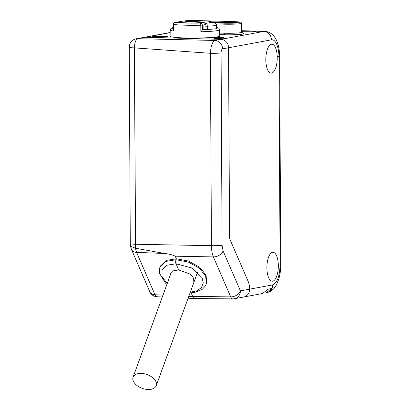 <?xml version="1.0" encoding="UTF-8"?>
<svg xmlns="http://www.w3.org/2000/svg" width="410" height="410" viewBox="0 0 410 410"><rect width="100%" height="100%" fill="white"/><g stroke="black" fill="none" stroke-linecap="round" stroke-linejoin="round"><path stroke-width="0.61" d="M202.397 29.669L202.345 25.072L200.787 25.21A2.055 0.492 -91.4 0 0 200.28 23.047A2.055 1.932 -77.8 0 1 200.726 23.088L200.372 23.011A2.055 1.932 102.2 0 0 199.926 22.97A2.055 0.487 -91.4 0 0 199.885 22.965C189.763 23.155 181.963 22.939 176.49 22.314A2.055 1.778 97.4 0 0 176.213 22.304A2.055 0.84 -92.3 0 0 176.141 22.299A2.055 0.84 -92.3 0 0 176.074 22.309M173.153 27.496L170.919 28.464L170.196 30.079L170.119 36.259A24.795 1.917 -0.3 0 0 189.902 38.038A24.795 1.917 -0.3 0 0 217.695 36.772A24.795 1.917 -0.3 0 0 219.714 35.998L219.57 29.817L218.848 28.223L216.562 27.265M170.196 30.079A24.687 1.912 -0.3 0 0 173.384 31.001L173.128 29.956L173.189 24.369L173.45 24.441A24.574 1.901 -0.3 0 0 200.787 25.21L200.859 31.775C201.945 30.688 202.432 29.945 202.32 29.551M175.044 22.365A2.055 0.84 87.7 0 1 175.157 22.34A2.055 0.84 87.7 0 1 175.229 22.345A22.519 1.742 -0.3 0 0 200.28 23.047L199.926 22.97A21.443 1.66 179.7 0 1 176.213 22.304L175.229 22.345A2.055 1.783 97.5 0 0 173.45 24.441L173.384 31.001M166.921 284.35L165.45 283.033L159.598 273.49L159.449 268.97L159.931 267.146L160.284 266.182L166.25 260.391L176.361 258.802L175.229 256.194C172.385 254.815 168.899 253.918 164.779 253.503L136.597 252.365L135.331 248.224L135.607 248.26L134.347 47.873C134.69 42.65 135.756 39.596 137.56 38.699L145.483 37.233L220.964 39.355A8.215 7.523 79.5 0 1 228.554 47.76A8.215 7.523 -100.5 0 0 220.964 39.355L145.483 37.233A8.215 7.523 -100.5 0 0 144.028 37.346A8.215 7.523 79.5 0 1 145.483 37.233L170.165 32.667M154.109 35.947L152.438 36.259L166.132 36.644L167.798 36.331L154.109 35.947L154.114 36.306M212.985 37.602L211.314 37.91L216.224 38.048L214.112 38.438L217.992 38.55L226.679 37.986L221.769 37.848L223.88 37.459L220.001 37.351L217.889 37.74L212.985 37.602L212.99 37.961M241.608 31.637L252.437 31.939L255.753 31.324L241.603 30.929M241.608 32.236L243.842 33.492A14.273 1.102 179.7 0 1 238.338 34.548A14.273 1.102 179.7 0 1 224.06 34.758L219.683 34.635M279 57.287A18.901 7.457 91.6 0 0 271.43 39.826L228.554 47.76L229.554 238.476L248.183 281.45A12.326 4.864 -88.4 0 1 249.644 289.163L249.628 289.875A8.215 7.523 -100.5 0 1 243.601 297.03A8.215 7.523 -100.5 0 0 249.628 289.875L249.644 289.163L272.712 284.894C277.242 282.936 279.702 276.191 280.081 264.665L279 57.287A8.215 0.635 -0.3 0 0 279.666 57.031A8.215 0.635 -0.3 0 0 277.221 56.59M266.9 267.822A14.463 5.704 -88.4 0 1 272.983 252.309A14.463 5.704 -88.4 0 1 278.334 265.706A14.463 5.704 -88.4 0 1 272.168 281.219A14.463 5.704 -88.4 0 1 266.9 267.822M265.813 59.727A14.463 5.704 -88.4 0 1 271.891 44.213A14.463 5.704 -88.4 0 1 277.242 57.61A14.463 5.704 -88.4 0 1 271.077 73.123A14.463 5.704 -88.4 0 1 265.813 59.727M242.279 297.142A8.215 7.523 -100.5 0 0 243.601 297.03L262.385 293.55M262.641 293.514L267.909 289.204L271.487 288.537L266.136 292.863L264.306 292.971M217.889 37.74L217.905 38.545M220.001 37.351L220.016 38.176M221.769 37.848L221.764 38.207M216.224 38.048L216.234 38.499M204.421 20.777L234.023 21.607C239.307 21.879 241.664 22.145 241.09 22.412L241.562 23.252L241.608 32.298A11.916 0.922 179.7 0 1 224.987 33.23L219.647 33.082M141.163 373.397A12.326 7.308 20 0 1 156.236 385.666A12.326 7.308 20 0 1 148.143 389.5A12.326 7.308 -160 0 1 133.071 377.226A12.326 7.308 -160 0 1 141.163 373.397M175.229 256.194L213.39 256.906L230.717 296.881A8.215 5.771 -23.4 0 0 240.398 290.874L223.071 250.899L222.087 245.282L221.082 52.905C221.159 50.609 221.646 49.261 222.553 48.872L228.554 47.76L229.554 238.476L248.183 281.45A12.326 4.864 -88.4 0 1 249.644 289.163L240.398 290.874A8.215 7.523 79.5 0 1 234.346 298.741L243.601 297.03M193.833 282.08L193.587 278.159L190.424 274.198L178.714 269.949L173.655 270.743L170.678 273.639L170.432 274.715M178.714 269.949L176.044 263.789L176.023 259.735L188.262 262.041L199.111 268.007L205.692 276.048L206.256 284.033L206.609 283.064L206.112 275.228L199.793 267.31L188.39 261.016L176.361 258.802M159.931 267.146L165.594 261.472L176.023 259.735A2.875 1.107 90.8 0 0 176.09 263.794L191.67 267.914L202.048 277.616L203.273 282.931L201.489 287.543L196.943 290.787L190.296 292.207M191.142 292.904L192.726 296.558C193.376 298.003 194.145 298.664 195.037 298.531M162.99 295.138L154.97 294.754A8.215 3.285 92.7 0 0 156.974 296.748L162.309 297.004M188.098 298.234L194.786 298.552M241.603 30.796L263.84 31.421L214.963 40.467C212.339 41.712 210.827 45.992 210.417 53.3L211.427 245.677C211.488 250.167 212.144 253.913 213.39 256.906A8.215 5.771 156.6 0 0 223.071 250.899M135.331 248.224L130.411 246.184L130.277 243.689A8.215 0.635 -0.3 0 0 135.377 244.252L211.427 245.677A8.215 0.635 179.7 0 0 222.087 245.282M135.607 248.26L164.779 253.503M216.388 28.69L216.367 25.415C216.244 23.749 215.173 22.796 213.154 22.55L212.134 22.519A4.52 0.348 179.7 0 1 209.638 22.099A15.611 1.209 -0.3 0 0 196.216 20.582A15.611 1.209 -0.3 0 0 179.401 22.053A15.611 1.209 -0.3 0 0 200.7 22.883A4.52 0.348 179.7 0 1 206.43 23.021A2.875 2.562 98.4 0 0 203.878 25.999L204.99 26.168C205.051 24.492 205.697 23.467 206.927 23.093L207.301 26.204A24.241 1.876 -0.3 0 0 216.367 25.415L216.388 28.69A24.241 1.876 -0.3 0 1 207.316 29.484L202.391 29.218M206.43 23.021L206.927 23.093A21.366 1.655 -0.3 0 0 213.154 22.55L213.83 22.617M204.749 22.181L188.595 21.084L184.936 21.407L201.084 22.499L204.749 22.181M188.595 21.084L188.6 21.653M200.372 23.011A2.055 2.055 0 0 0 199.885 22.965A2.055 0.487 -91.4 0 0 199.849 22.97M200.859 31.775A24.687 1.912 -0.3 0 0 217.561 30.586A24.687 1.912 -0.3 0 0 219.57 29.817M202.397 29.551A22.632 1.753 -0.3 0 0 205.051 29.448M216.567 28.326A22.632 1.753 -0.3 0 0 216.562 27.326M173.153 27.557A22.632 1.753 -0.3 0 0 173.143 28.541M271.43 39.826A8.215 7.523 -100.5 0 0 263.84 31.421A27.116 10.696 91.6 0 1 264.742 31.35C272.163 31.995 275.551 37.459 277.314 42.343C278.856 46.684 279.64 51.583 279.666 57.031L280.753 264.409A8.215 0.635 -0.3 0 1 280.081 264.665M272.712 284.894A8.215 7.523 79.5 0 1 266.659 292.76L270.298 291.433C273.106 289.716 275.243 287.338 276.714 284.289L278.662 279.451C280.071 274.823 280.773 269.806 280.753 264.409M241.562 23.252A11.916 0.922 179.7 0 1 224.936 24.19L216.116 23.939M224.06 34.758L224.987 33.23L224.936 24.19A0.902 0.359 -88.4 0 1 225.321 23.216L214.942 22.924M180.789 21.299L187.831 20.582L196.282 20.546A0.902 0.359 91.6 0 0 196.19 20.572M231.573 22.376L233.644 22.432A10.117 0.784 179.7 0 1 238.933 22.817M234.023 21.607A0.902 0.359 91.6 0 0 233.644 22.432A12.326 4.864 -88.4 0 1 233.592 23.185M232.813 23.211A3.454 0.266 -0.3 0 0 233.1 23.103L233.105 23.201M233.1 23.103C232.424 22.499 234.089 22.617 230.799 22.345L211.826 21.961M232.152 22.642L230.64 22.494A4.11 1.619 -88.4 0 1 230.502 22.76M228.283 23.262L228.524 22.765L232.152 22.683M176.023 259.735A2.875 1.163 92.4 0 0 175.998 263.789L176.09 263.794M167.172 283.659L162.022 276.56L161.986 269.831L167.075 265.183L175.998 263.789M194.791 298.552L232.777 298.88A8.215 3.198 -89.5 0 1 230.717 296.881L188.779 296.368M131.446 249.413A8.215 5.771 -23.4 0 0 131.451 249.423L149.824 291.807A8.215 5.771 -23.4 0 0 154.97 294.754L136.597 252.365A8.215 5.771 -23.4 0 1 131.451 249.423L130.411 246.184M130.277 243.689L129.247 47.309L129.581 44.828L130.339 42.978C130.59 42.435 131.989 39.837 136.105 38.812L136.105 38.812A8.215 7.523 79.5 0 1 137.56 38.699L214.963 40.467A8.215 7.523 -100.5 0 1 222.553 48.872M221.082 52.905A8.215 0.635 179.7 0 1 210.417 53.3L134.347 47.873A8.215 0.635 -0.3 0 1 129.247 47.309M205.005 29.443L204.99 26.168L207.301 26.204L207.316 29.484M202.355 25.938L203.878 25.999L203.893 29.279M200.7 22.883A2.875 1.076 87.9 0 1 201.151 23.226M209.638 22.099A2.875 2.716 76.8 0 1 210.894 22.447M202.345 25.072A2.055 2.055 0 0 0 200.726 23.088M176.49 22.314A2.055 2.055 0 0 0 176.141 22.299L175.157 22.34A2.055 2.055 0 0 0 173.189 24.369M136.105 38.812L170.165 32.508M241.603 30.699L264.742 31.35M196.282 20.546L197.441 20.577M239.763 23.129L240.127 22.581C238.338 23.073 233.403 23.288 225.321 23.216M230.799 22.345L211.529 21.802M212.303 22.309L228.524 22.765M197.441 272.599L156.236 385.666M171.18 272.665L133.071 377.226M190.03 292.94L194.468 292.52L202.15 289.388L205.159 286.221L206.256 284.033M232.777 298.88A8.215 8.215 0 0 0 234.346 298.741M149.824 291.807A8.215 8.215 0 0 0 156.974 296.748M210.448 22.432L213.359 22.545C213.287 21.822 217.223 24.103 216.552 25.353M212.523 22.524L210.55 21.458L205.036 20.813L195.129 20.577L184.52 20.925L179.119 21.622L177.458 22.427"/></g></svg>
